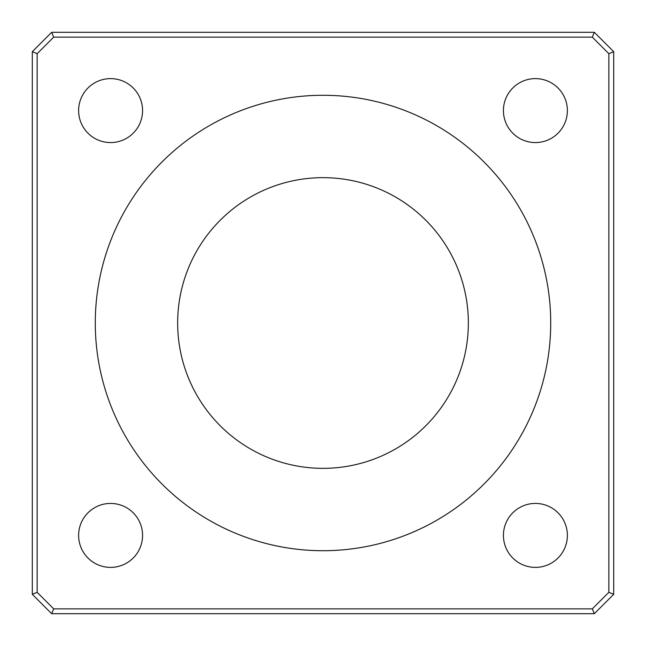 <?xml version="1.0" encoding="UTF-8"?>
<svg xmlns="http://www.w3.org/2000/svg" width="646" height="646" viewBox="0 0 646 646"><rect width="100%" height="100%" fill="white"/><g stroke="black" fill="none" stroke-linecap="round" stroke-linejoin="round"><path stroke-width="0.97" d="M51.68 32.3L32.3 51.68L32.3 594.32L37.145 592.309L37.145 53.691L53.691 37.145L592.309 37.145L594.32 32.3L51.68 32.3L53.691 37.145M32.3 51.68L37.145 53.691M592.309 608.855L53.691 608.855L51.68 613.7L594.32 613.7L592.309 608.855L608.855 592.309L613.7 594.32L613.7 51.68L608.855 53.691L608.855 592.309M592.309 37.145L608.855 53.691M613.7 51.68L594.32 32.3M594.32 613.7L613.7 594.32M53.691 608.855L37.145 592.309M32.3 594.32L51.68 613.7M567.382 110.595A31.977 31.977 0 0 1 519.416 138.284A31.977 31.977 0 0 1 519.416 82.898A31.977 31.977 0 0 1 567.382 110.595M142.572 110.595A31.977 31.977 0 0 1 94.607 138.284A31.977 31.977 0 0 1 94.607 82.898A31.977 31.977 0 0 1 142.572 110.595M142.572 535.405A31.977 31.977 0 0 1 94.607 563.102A31.977 31.977 0 0 1 94.607 507.716A31.977 31.977 0 0 1 142.572 535.405M567.382 535.405A31.977 31.977 0 0 1 519.416 563.102A31.977 31.977 0 0 1 519.416 507.716A31.977 31.977 0 0 1 567.382 535.405M468.35 323A145.35 145.35 0 0 1 250.325 448.873A145.35 145.35 0 0 1 250.325 197.127A145.35 145.35 0 0 1 468.35 323M550.715 323A227.715 227.715 0 0 1 209.143 520.208A227.715 227.715 0 0 1 209.143 125.792A227.715 227.715 0 0 1 550.715 323"/></g></svg>
